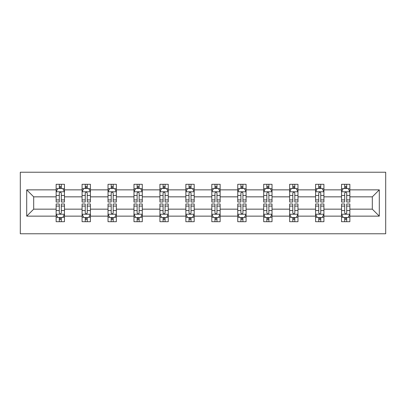 <?xml version="1.0" encoding="UTF-8"?>
<svg xmlns="http://www.w3.org/2000/svg" width="406" height="406" viewBox="0 0 406 406"><rect width="100%" height="100%" fill="white"/><g stroke="black" fill="none" stroke-linecap="round" stroke-linejoin="round"><path stroke-width="0.61" d="M20.3 233.77L385.7 233.77L385.7 172.23L20.3 172.23L20.3 233.77M349.86 216.139L349.86 209.156L372.312 209.156L379.295 216.139L349.86 216.139L349.86 221.712L346.699 221.712L346.699 217.469M341.542 216.139L323.912 216.139L323.912 209.156L341.542 209.156L341.542 221.712L349.86 221.712L349.86 217.271L348.297 217.271M323.912 216.139L323.912 221.712L320.755 221.712L320.755 217.469M315.599 216.139L297.968 216.139L297.968 209.156L315.599 209.156L315.599 221.712L323.912 221.712L323.912 217.271L322.349 217.271M297.968 216.139L297.968 221.712L294.807 221.712L294.807 217.469M289.651 216.139L272.02 216.139L272.02 209.156L289.651 209.156L289.651 221.712L297.968 221.712L297.968 217.271L296.405 217.271M272.02 216.139L272.02 221.712L268.863 221.712L268.863 217.469M263.707 216.139L246.077 216.139L246.077 209.156L263.707 209.156L263.707 221.712L272.02 221.712L272.02 217.271L270.457 217.271M246.077 216.139L246.077 221.712L242.915 221.712L242.915 217.469M237.759 216.139L220.133 216.139L220.133 209.156L237.759 209.156L237.759 221.712L246.077 221.712L246.077 217.271L244.513 217.271M220.133 216.139L220.133 221.712L216.971 221.712L216.971 217.469M211.815 216.139L194.185 216.139L194.185 209.156L211.815 209.156L211.815 221.712L220.133 221.712L220.133 217.271L218.565 217.271M194.185 216.139L194.185 221.712L191.023 221.712L191.023 217.469M185.867 216.139L168.241 216.139L168.241 209.156L185.867 209.156L185.867 221.712L194.185 221.712L194.185 217.271L192.622 217.271M168.241 216.139L168.241 221.712L165.08 221.712L165.08 217.469M159.923 216.139L142.293 216.139L142.293 209.156L159.923 209.156L159.923 221.712L168.241 221.712L168.241 217.271L166.678 217.271M142.293 216.139L142.293 221.712L139.136 221.712L139.136 217.469M133.98 216.139L116.349 216.139L116.349 209.156L133.98 209.156L133.98 221.712L142.293 221.712L142.293 217.271L140.73 217.271M116.349 216.139L116.349 221.712L113.188 221.712L113.188 217.469M108.032 216.139L90.401 216.139L90.401 209.156L108.032 209.156L108.032 221.712L116.349 221.712L116.349 217.271L114.786 217.271M90.401 216.139L90.401 221.712L87.244 221.712L87.244 217.469M82.088 216.139L64.458 216.139L64.458 209.156L82.088 209.156L82.088 221.712L90.401 221.712L90.401 217.271L88.838 217.271M64.458 216.139L64.458 221.712L61.296 221.712L61.296 217.469M56.14 216.139L26.705 216.139L26.705 189.861L56.14 189.861L56.14 196.844L33.688 196.844L33.688 209.156L56.14 209.156L56.14 221.712L64.458 221.712L64.458 217.271L62.894 217.271M57.703 188.729L56.14 188.729L56.14 184.288L56.14 189.861M59.301 188.531L59.301 184.288L56.14 184.288L64.458 184.288L64.458 189.861L82.088 189.861L82.088 184.288L90.401 184.288L90.401 189.861L108.032 189.861L108.032 184.288L116.349 184.288L116.349 189.861L133.98 189.861L133.98 184.288L142.293 184.288L142.293 189.861L159.923 189.861L159.923 184.288L168.241 184.288L168.241 189.861L185.867 189.861L185.867 184.288L194.185 184.288L194.185 189.861L211.815 189.861L211.815 184.288L220.133 184.288L220.133 189.861L237.759 189.861L237.759 184.288L246.077 184.288L246.077 189.861L263.707 189.861L263.707 184.288L272.02 184.288L272.02 189.861L289.651 189.861L289.651 184.288L297.968 184.288L297.968 189.861L315.599 189.861L315.599 184.288L323.912 184.288L323.912 189.861L341.542 189.861L341.542 184.288L349.86 184.288L349.86 189.861L379.295 189.861L379.295 216.139M341.542 189.861L341.542 196.844L323.912 196.844L323.912 189.861M315.599 189.861L315.599 196.844L297.968 196.844L297.968 189.861M289.651 189.861L289.651 196.844L272.02 196.844L272.02 189.861M263.707 189.861L263.707 196.844L246.077 196.844L246.077 189.861M237.759 189.861L237.759 196.844L220.133 196.844L220.133 189.861M211.815 189.861L211.815 196.844L194.185 196.844L194.185 189.861M185.867 189.861L185.867 196.844L168.241 196.844L168.241 189.861M159.923 189.861L159.923 196.844L142.293 196.844L142.293 189.861M133.98 189.861L133.98 196.844L116.349 196.844L116.349 189.861M108.032 189.861L108.032 196.844L90.401 196.844L90.401 189.861M82.088 189.861L82.088 196.844L64.458 196.844L64.458 189.861M26.705 189.861L33.688 196.844M372.312 209.156L372.312 196.844L349.86 196.844L349.86 189.861M344.704 188.445L346.699 188.445M318.756 188.445L320.755 188.445M292.812 188.445L294.807 188.445M266.864 188.445L268.863 188.445M240.92 188.445L242.915 188.445M214.977 188.445L216.971 188.445M189.029 188.445L191.023 188.445M163.085 188.445L165.08 188.445M137.137 188.445L139.136 188.445M111.193 188.445L113.188 188.445M85.245 188.445L87.244 188.445M59.301 188.445L61.296 188.445M59.301 217.555L61.296 217.555M85.245 217.555L87.244 217.555M111.193 217.555L113.188 217.555M137.137 217.555L139.136 217.555M163.085 217.555L165.08 217.555M189.029 217.555L191.023 217.555M214.977 217.555L216.971 217.555M240.92 217.555L242.915 217.555M266.864 217.555L268.863 217.555M292.812 217.555L294.807 217.555M318.756 217.555L320.755 217.555M344.704 217.555L346.699 217.555M33.688 209.156L26.705 216.139M379.295 189.861L372.312 196.844M61.296 186.45L59.301 186.45M56.14 199.919L56.14 202L59.301 202L59.301 199.919L56.14 199.919L56.14 196.844M64.458 196.844L64.458 202L61.296 202L61.296 193.104C60.631 191.825 59.966 191.825 59.301 193.104L59.301 199.919M62.894 188.729L64.458 188.729L64.458 184.288L61.296 184.288L61.296 188.531M64.458 191.855L62.793 188.531L57.804 188.531L56.14 191.855M59.301 219.55L61.296 219.55M64.458 206.081L64.458 204L61.296 204L61.296 206.081L64.458 206.081L64.458 209.156M56.14 209.156L56.14 204L59.301 204L59.301 212.896C59.966 214.175 60.631 214.175 61.296 212.896L61.296 206.081M57.703 217.271L56.14 217.271L56.14 221.712L59.301 221.712L59.301 217.469M56.14 214.145L57.804 217.469L62.793 217.469L64.458 214.145M87.244 186.45L85.245 186.45M83.651 188.729L82.088 188.729L82.088 184.288L85.245 184.288L85.245 188.531M82.088 199.919L82.088 202L85.245 202L85.245 199.919L82.088 199.919L82.088 196.844M90.401 196.844L90.401 202L87.244 202L87.244 193.104C86.579 191.825 85.915 191.825 85.245 193.104L85.245 199.919M88.838 188.729L90.401 188.729L90.401 184.288L87.244 184.288L87.244 188.531M90.401 191.855L88.741 188.531L83.753 188.531L82.088 191.855M113.188 186.45L111.193 186.45M109.595 188.729L108.032 188.729L108.032 184.288L111.193 184.288L111.193 188.531M108.032 199.919L108.032 202L111.193 202L111.193 199.919L108.032 199.919L108.032 196.844M116.349 196.844L116.349 202L113.188 202L113.188 193.104C112.523 191.825 111.858 191.825 111.193 193.104L111.193 199.919M114.786 188.729L116.349 188.729L116.349 184.288L113.188 184.288L113.188 188.531M116.349 191.855L114.685 188.531L109.696 188.531L108.032 191.855M85.245 219.55L87.244 219.55M90.401 206.081L90.401 204L87.244 204L87.244 206.081L90.401 206.081L90.401 209.156M82.088 209.156L82.088 204L85.245 204L85.245 212.896C85.91 214.175 86.574 214.175 87.244 212.896L87.244 206.081M83.651 217.271L82.088 217.271L82.088 221.712L85.245 221.712L85.245 217.469M82.088 214.145L83.753 217.469L88.741 217.469L90.401 214.145M111.193 219.55L113.188 219.55M116.349 206.081L116.349 204L113.188 204L113.188 206.081L116.349 206.081L116.349 209.156M108.032 209.156L108.032 204L111.193 204L111.193 212.896C111.858 214.175 112.523 214.175 113.188 212.896L113.188 206.081M109.595 217.271L108.032 217.271L108.032 221.712L111.193 221.712L111.193 217.469M108.032 214.145L109.696 217.469L114.685 217.469L116.349 214.145M139.136 186.45L137.137 186.45M135.543 188.729L133.98 188.729L133.98 184.288L137.137 184.288L137.137 188.531M133.98 199.919L133.98 202L137.137 202L137.137 199.919L133.98 199.919L133.98 196.844M142.293 196.844L142.293 202L139.136 202L139.136 193.104C138.471 191.825 137.807 191.825 137.137 193.104L137.137 199.919M140.73 188.729L142.293 188.729L142.293 184.288L139.136 184.288L139.136 188.531M142.293 191.855L140.633 188.531L135.64 188.531L133.98 191.855M137.137 219.55L139.136 219.55M142.293 206.081L142.293 204L139.136 204L139.136 206.081L142.293 206.081L142.293 209.156M133.98 209.156L133.98 204L137.137 204L137.137 212.896C137.801 214.175 138.466 214.175 139.136 212.896L139.136 206.081M135.543 217.271L133.98 217.271L133.98 221.712L137.137 221.712L137.137 217.469M133.98 214.145L135.64 217.469L140.633 217.469L142.293 214.145M165.08 186.45L163.085 186.45M161.486 188.729L159.923 188.729L159.923 184.288L163.085 184.288L163.085 188.531M159.923 199.919L159.923 202L163.085 202L163.085 199.919L159.923 199.919L159.923 196.844M168.241 196.844L168.241 202L165.08 202L165.08 193.104C164.415 191.825 163.75 191.825 163.085 193.104L163.085 199.919M166.678 188.729L168.241 188.729L168.241 184.288L165.08 184.288L165.08 188.531M168.241 191.855L166.577 188.531L161.588 188.531L159.923 191.855M163.085 219.55L165.08 219.55M168.241 206.081L168.241 204L165.08 204L165.08 206.081L168.241 206.081L168.241 209.156M159.923 209.156L159.923 204L163.085 204L163.085 212.896C163.75 214.175 164.415 214.175 165.08 212.896L165.08 206.081M161.486 217.271L159.923 217.271L159.923 221.712L163.085 221.712L163.085 217.469M159.923 214.145L161.588 217.469L166.577 217.469L168.241 214.145M191.023 186.45L189.029 186.45M187.435 188.729L185.867 188.729L185.867 184.288L189.029 184.288L189.029 188.531M185.867 199.919L185.867 202L189.029 202L189.029 199.919L185.867 199.919L185.867 196.844M194.185 196.844L194.185 202L191.023 202L191.023 193.104C190.363 191.825 189.693 191.825 189.029 193.104L189.029 199.919M192.622 188.729L194.185 188.729L194.185 184.288L191.023 184.288L191.023 188.531M194.185 191.855L192.52 188.531L187.531 188.531L185.867 191.855M189.029 219.55L191.023 219.55M194.185 206.081L194.185 204L191.023 204L191.023 206.081L194.185 206.081L194.185 209.156M185.867 209.156L185.867 204L189.029 204L189.029 212.896C189.693 214.175 190.358 214.175 191.023 212.896L191.023 206.081M187.435 217.271L185.867 217.271L185.867 221.712L189.029 221.712L189.029 217.469M185.867 214.145L187.531 217.469L192.52 217.469L194.185 214.145M216.971 186.45L214.977 186.45M213.378 188.729L211.815 188.729L211.815 184.288L214.977 184.288L214.977 188.531M211.815 199.919L211.815 202L214.977 202L214.977 199.919L211.815 199.919L211.815 196.844M220.133 196.844L220.133 202L216.971 202L216.971 193.104C216.307 191.825 215.642 191.825 214.977 193.104L214.977 199.919M218.565 188.729L220.133 188.729L220.133 184.288L216.971 184.288L216.971 188.531M220.133 191.855L218.469 188.531L213.48 188.531L211.815 191.855M214.977 219.55L216.971 219.55M220.133 206.081L220.133 204L216.971 204L216.971 206.081L220.133 206.081L220.133 209.156M211.815 209.156L211.815 204L214.977 204L214.977 212.896C215.637 214.175 216.307 214.175 216.971 212.896L216.971 206.081M213.378 217.271L211.815 217.271L211.815 221.712L214.977 221.712L214.977 217.469M211.815 214.145L213.48 217.469L218.469 217.469L220.133 214.145M242.915 186.45L240.92 186.45M239.322 188.729L237.759 188.729L237.759 184.288L240.92 184.288L240.92 188.531M237.759 199.919L237.759 202L240.92 202L240.92 199.919L237.759 199.919L237.759 196.844M246.077 196.844L246.077 202L242.915 202L242.915 193.104C242.25 191.825 241.585 191.825 240.92 193.104L240.92 199.919M244.513 188.729L246.077 188.729L246.077 184.288L242.915 184.288L242.915 188.531M246.077 191.855L244.412 188.531L239.423 188.531L237.759 191.855M240.92 219.55L242.915 219.55M246.077 206.081L246.077 204L242.915 204L242.915 206.081L246.077 206.081L246.077 209.156M237.759 209.156L237.759 204L240.92 204L240.92 212.896C241.585 214.175 242.25 214.175 242.915 212.896L242.915 206.081M239.322 217.271L237.759 217.271L237.759 221.712L240.92 221.712L240.92 217.469M237.759 214.145L239.423 217.469L244.412 217.469L246.077 214.145M268.863 186.45L266.864 186.45M265.27 188.729L263.707 188.729L263.707 184.288L266.864 184.288L266.864 188.531M263.707 199.919L263.707 202L266.864 202L266.864 199.919L263.707 199.919L263.707 196.844M272.02 196.844L272.02 202L268.863 202L268.863 193.104C268.199 191.825 267.534 191.825 266.864 193.104L266.864 199.919M270.457 188.729L272.02 188.729L272.02 184.288L268.863 184.288L268.863 188.531M272.02 191.855L270.36 188.531L265.367 188.531L263.707 191.855M266.864 219.55L268.863 219.55M272.02 206.081L272.02 204L268.863 204L268.863 206.081L272.02 206.081L272.02 209.156M263.707 209.156L263.707 204L266.864 204L266.864 212.896C267.529 214.175 268.193 214.175 268.863 212.896L268.863 206.081M265.27 217.271L263.707 217.271L263.707 221.712L266.864 221.712L266.864 217.469M263.707 214.145L265.367 217.469L270.36 217.469L272.02 214.145M294.807 186.45L292.812 186.45M291.214 188.729L289.651 188.729L289.651 184.288L292.812 184.288L292.812 188.531M289.651 199.919L289.651 202L292.812 202L292.812 199.919L289.651 199.919L289.651 196.844M297.968 196.844L297.968 202L294.807 202L294.807 193.104C294.142 191.825 293.477 191.825 292.812 193.104L292.812 199.919M296.405 188.729L297.968 188.729L297.968 184.288L294.807 184.288L294.807 188.531M297.968 191.855L296.304 188.531L291.315 188.531L289.651 191.855M292.812 219.55L294.807 219.55M297.968 206.081L297.968 204L294.807 204L294.807 206.081L297.968 206.081L297.968 209.156M289.651 209.156L289.651 204L292.812 204L292.812 212.896C293.477 214.175 294.142 214.175 294.807 212.896L294.807 206.081M291.214 217.271L289.651 217.271L289.651 221.712L292.812 221.712L292.812 217.469M289.651 214.145L291.315 217.469L296.304 217.469L297.968 214.145M320.755 186.45L318.756 186.45M317.162 188.729L315.599 188.729L315.599 184.288L318.756 184.288L318.756 188.531M315.599 199.919L315.599 202L318.756 202L318.756 199.919L315.599 199.919L315.599 196.844M323.912 196.844L323.912 202L320.755 202L320.755 193.104C320.09 191.825 319.426 191.825 318.756 193.104L318.756 199.919M322.349 188.729L323.912 188.729L323.912 184.288L320.755 184.288L320.755 188.531M323.912 191.855L322.247 188.531L317.259 188.531L315.599 191.855M318.756 219.55L320.755 219.55M323.912 206.081L323.912 204L320.755 204L320.755 206.081L323.912 206.081L323.912 209.156M315.599 209.156L315.599 204L318.756 204L318.756 212.896C319.42 214.175 320.085 214.175 320.755 212.896L320.755 206.081M317.162 217.271L315.599 217.271L315.599 221.712L318.756 221.712L318.756 217.469M315.599 214.145L317.259 217.469L322.247 217.469L323.912 214.145M346.699 186.45L344.704 186.45M343.106 188.729L341.542 188.729L341.542 184.288L344.704 184.288L344.704 188.531M341.542 199.919L341.542 202L344.704 202L344.704 199.919L341.542 199.919L341.542 196.844M349.86 196.844L349.86 202L346.699 202L346.699 193.104C346.034 191.825 345.369 191.825 344.704 193.104L344.704 199.919M348.297 188.729L349.86 188.729L349.86 184.288L346.699 184.288L346.699 188.531M349.86 191.855L348.196 188.531L343.207 188.531L341.542 191.855M344.704 219.55L346.699 219.55M349.86 206.081L349.86 204L346.699 204L346.699 206.081L349.86 206.081L349.86 209.156M341.542 209.156L341.542 204L344.704 204L344.704 212.896C345.369 214.175 346.034 214.175 346.699 212.896L346.699 206.081M343.106 217.271L341.542 217.271L341.542 221.712L344.704 221.712L344.704 217.469M341.542 214.145L343.207 217.469L348.196 217.469L349.86 214.145M64.417 191.774L56.185 191.774M64.458 199.919L61.296 199.919M59.301 195.459L56.14 195.459M64.458 195.459L61.296 195.459M61.296 187.511L59.301 187.511M56.185 214.226L64.417 214.226M56.14 206.081L59.301 206.081M61.296 210.541L64.458 210.541M56.14 210.541L59.301 210.541M59.301 218.489L61.296 218.489M90.36 191.774L82.129 191.774M90.401 199.919L87.244 199.919M85.245 195.459L82.088 195.459M90.401 195.459L87.244 195.459M87.244 187.511L85.245 187.511M116.309 191.774L108.072 191.774M116.349 199.919L113.188 199.919M111.193 195.459L108.032 195.459M116.349 195.459L113.188 195.459M113.188 187.511L111.193 187.511M82.129 214.226L90.36 214.226M82.088 206.081L85.245 206.081M87.244 210.541L90.401 210.541M82.088 210.541L85.245 210.541M85.245 218.489L87.244 218.489M108.072 214.226L116.309 214.226M108.032 206.081L111.193 206.081M113.188 210.541L116.349 210.541M108.032 210.541L111.193 210.541M111.193 218.489L113.188 218.489M142.252 191.774L134.021 191.774M142.293 199.919L139.136 199.919M137.137 195.459L133.98 195.459M142.293 195.459L139.136 195.459M139.136 187.511L137.137 187.511M134.021 214.226L142.252 214.226M133.98 206.081L137.137 206.081M139.136 210.541L142.293 210.541M133.98 210.541L137.137 210.541M137.137 218.489L139.136 218.489M168.196 191.774L159.964 191.774M168.241 199.919L165.08 199.919M163.085 195.459L159.923 195.459M168.241 195.459L165.08 195.459M165.08 187.511L163.085 187.511M159.964 214.226L168.196 214.226M159.923 206.081L163.085 206.081M165.08 210.541L168.241 210.541M159.923 210.541L163.085 210.541M163.085 218.489L165.08 218.489M194.144 191.774L185.912 191.774M194.185 199.919L191.023 199.919M189.029 195.459L185.867 195.459M194.185 195.459L191.023 195.459M191.023 187.511L189.029 187.511M185.912 214.226L194.144 214.226M185.867 206.081L189.029 206.081M191.023 210.541L194.185 210.541M185.867 210.541L189.029 210.541M189.029 218.489L191.023 218.489M220.088 191.774L211.856 191.774M220.133 199.919L216.971 199.919M214.977 195.459L211.815 195.459M220.133 195.459L216.971 195.459M216.971 187.511L214.977 187.511M211.856 214.226L220.088 214.226M211.815 206.081L214.977 206.081M216.971 210.541L220.133 210.541M211.815 210.541L214.977 210.541M214.977 218.489L216.971 218.489M246.036 191.774L237.804 191.774M246.077 199.919L242.915 199.919M240.92 195.459L237.759 195.459M246.077 195.459L242.915 195.459M242.915 187.511L240.92 187.511M237.804 214.226L246.036 214.226M237.759 206.081L240.92 206.081M242.915 210.541L246.077 210.541M237.759 210.541L240.92 210.541M240.92 218.489L242.915 218.489M271.979 191.774L263.748 191.774M272.02 199.919L268.863 199.919M266.864 195.459L263.707 195.459M272.02 195.459L268.863 195.459M268.863 187.511L266.864 187.511M263.748 214.226L271.979 214.226M263.707 206.081L266.864 206.081M268.863 210.541L272.02 210.541M263.707 210.541L266.864 210.541M266.864 218.489L268.863 218.489M297.928 191.774L289.691 191.774M297.968 199.919L294.807 199.919M292.812 195.459L289.651 195.459M297.968 195.459L294.807 195.459M294.807 187.511L292.812 187.511M289.691 214.226L297.928 214.226M289.651 206.081L292.812 206.081M294.807 210.541L297.968 210.541M289.651 210.541L292.812 210.541M292.812 218.489L294.807 218.489M323.871 191.774L315.64 191.774M323.912 199.919L320.755 199.919M318.756 195.459L315.599 195.459M323.912 195.459L320.755 195.459M320.755 187.511L318.756 187.511M315.64 214.226L323.871 214.226M315.599 206.081L318.756 206.081M320.755 210.541L323.912 210.541M315.599 210.541L318.756 210.541M318.756 218.489L320.755 218.489M349.815 191.774L341.583 191.774M349.86 199.919L346.699 199.919M344.704 195.459L341.542 195.459M349.86 195.459L346.699 195.459M346.699 187.511L344.704 187.511M341.583 214.226L349.815 214.226M341.542 206.081L344.704 206.081M346.699 210.541L349.86 210.541M341.542 210.541L344.704 210.541M344.704 218.489L346.699 218.489"/></g></svg>
